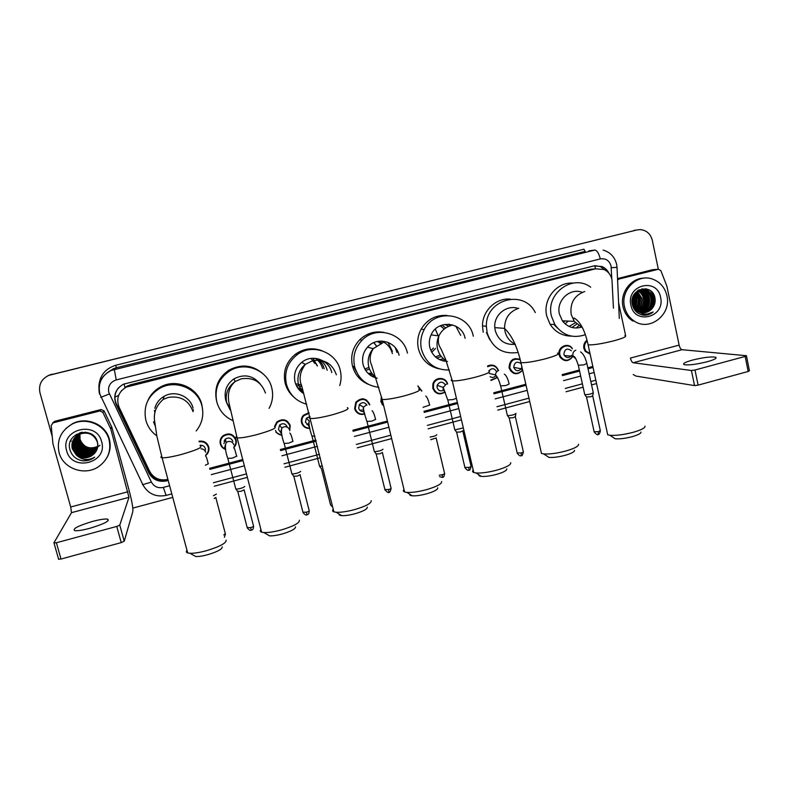 <?xml version="1.0" encoding="UTF-8"?>
<svg xmlns="http://www.w3.org/2000/svg" width="789" height="789" viewBox="0 0 789 789"><rect width="100%" height="100%" fill="white"/><g stroke="black" fill="none" stroke-linecap="round" stroke-linejoin="round"><path stroke-width="1.18" d="M561.028 357.378L560.486 357.821M572.676 356.658C568.415 361.845 564.155 361.934 559.904 356.924L559.145 354.902C557.034 347.101 568.218 341.696 572.321 348.511M522.348 370.682C516.795 375.475 512.396 374.597 509.161 368.039L509.083 367.605C509.546 360.149 513.235 357.407 520.148 359.36M496.725 377.892L490.945 380.495M435.193 391.334L434.512 391.462M444.838 392.251C439.305 395.289 435.281 393.908 432.767 388.109L432.895 383.977C434.739 376.629 446.051 376.688 447.57 384.036M383.129 404.816L382.369 404.787M383.789 406.148L380.87 401.749L381.412 396.472M356.677 411.483L355.878 411.345M364.784 414.038C359.804 415.251 356.411 413.446 354.626 408.643L355.8 402.232C361.579 397.074 366.244 397.883 369.804 404.649M302.868 424.452L302.029 424.028M309.89 428.457C305.649 428.545 302.858 426.593 301.516 422.598C300.915 419.876 301.536 417.44 303.361 415.29L308.933 412.647M265.449 393.05C261.346 381.768 253.259 377.034 241.207 378.848L235.221 381.472C227.252 388.405 228.12 397.084 228.849 402.311L237.114 437.915C240.842 438.132 247.47 437.027 257.007 434.601C271.623 430.439 277.452 427.776 274.493 426.583L276.791 422.026C282.689 418.121 287.157 419.304 290.204 425.567L289.741 430.774M282.048 435.558L275.982 432.411M235.142 437.579L235.132 438.428M220.486 442.225L220.072 441.465M225.605 449.474C222.892 448.517 221.127 446.673 220.318 443.941C219.618 440.745 220.496 438.033 222.942 435.794C228.859 432.421 233.248 433.743 236.098 439.789C236.759 442.816 235.98 445.44 233.761 447.659M199.045 441.219C203.858 440.617 207.093 442.53 208.73 446.978C209.42 450.134 208.562 452.827 206.166 455.075L206.116 454.582M590.142 354.153L585.221 351.371L583.86 348.403C583.298 345.04 584.343 342.308 586.977 340.227M289.711 424.196L289.681 424.916M224.717 439.789L225.644 440.282M613.457 308.174L611.958 279.513C610.844 274.838 608.191 271.505 604.029 269.522L595.626 268.812L126.427 387.034C118.419 391.847 115.973 398.573 119.1 407.213L149.644 471.339C153.638 478.292 159.664 481.004 167.741 479.456L167.909 479.416M557.547 328.194L553.957 324.496M489.772 339.714L486.448 332.603M353.59 366.274L356.49 371.935M121.614 390.594L121.102 391.186M594.472 268.911L590.399 269.276L130.323 384.815L125.165 387.152M209.618 468.321L242.726 459.523M280.351 449.523L315.876 440.075M352.87 430.242L387.409 421.06M423.999 411.335L457.373 402.459M493.776 392.784L525.829 384.263M562.232 374.588L579.363 370.031M587.825 367.782L592.825 366.451M487.533 366.057C492.622 363.926 496.261 365.425 498.441 370.544M417.914 385.91L421.878 390.969M515 358.571L515.375 359.094M513.156 359.251L513.58 359.764M490.511 365.051L490.886 365.573M488.509 365.563L488.943 366.066M441.179 378.404L441.544 378.976M438.822 378.503L439.286 379.016M366.323 399.885L366.629 400.654M363.443 398.839L363.936 399.49M287.157 421.119L287.482 422.056M608.99 273.3C607.412 270.104 605.035 267.826 601.859 266.485L593.89 265.923L123.449 384.194C115.421 388.928 112.965 395.614 116.072 404.244L148.766 472.838C152.721 479.722 158.688 482.404 166.686 480.876L168.195 480.471M595.113 265.676L600.459 266.613L605.567 270.331M52.202 436.356L39.963 392.774C38.414 384.618 41.501 378.759 49.234 375.169L636.901 229.954L640.49 229.609C646.655 230.358 650.59 233.909 652.286 240.25L658.332 269.256M596.553 383.562L591.563 384.904M583.12 387.172L566.038 391.758M529.725 401.512L497.751 410.102M461.447 419.847L428.151 428.792M391.66 438.595L357.21 447.846M320.314 457.748L284.878 467.266M247.361 477.345L214.342 486.211M172.742 497.386L132.808 508.106M48.504 375.446L636.901 229.954M49.234 375.169L47.981 375.702M652.128 292.216L653.834 296.989L652.128 292.216M209.904 469.376L243.002 460.569M280.618 450.568L316.142 441.12M353.127 431.277L387.655 422.095M424.245 412.361L457.61 403.485M494.003 393.81L526.056 385.279M562.458 375.594L579.58 371.047M588.042 368.788L593.042 367.457M168.037 479.89L166.785 480.225C158.816 481.754 152.869 479.081 148.924 472.226L116.358 403.869C113.912 398.09 114.642 392.735 118.557 387.784M592.924 366.915L587.923 368.246M579.461 370.495L562.33 375.051M525.928 384.726L493.875 393.247M457.482 402.932L424.107 411.799M387.517 421.533L352.979 430.715M315.994 440.548L280.47 449.996M242.854 459.997L209.746 468.804M633.971 230.437L635.618 230.151M707.23 361.747C714.637 359.626 717.388 358.117 715.475 357.19C710.771 356.51 703.098 357.476 692.476 360.09C685.039 362.2 682.278 363.719 684.181 364.666C688.807 365.356 696.49 364.38 707.23 361.747M617.56 279.395L658.371 269.256L653.302 269.631M617.531 278.586L652.611 269.69M633.202 374.528L636.052 376.097L694.547 385.594L691.42 370.495L633.202 362.743C632.028 362.329 631.101 360.77 630.421 358.068L679.132 345.109L666.883 286.18L660.837 270.588L658.371 269.256M746.463 355.928L749.432 370.722L748.179 371.471L745.161 356.431L746.424 355.711L682.071 349.705C680.779 349.32 679.802 347.791 679.132 345.109M691.42 370.495L694.991 370.002L698.117 385.131L748.179 371.471M698.117 385.131L694.547 385.594M694.991 370.002L745.161 356.431M618.675 279.326L617.59 279.987M625.677 335.858L618.596 302.71M624.494 306.714C620.262 290.017 637.482 273.231 652.671 279.138C660.196 281.998 664.94 287.541 666.922 295.767C671.705 314.633 649.495 331.893 634.198 321.044C629.158 317.681 625.924 312.908 624.494 306.714M634.198 321.044L632.719 320.985C627.689 317.642 624.464 312.878 623.044 306.704C619.72 292.966 630.815 278.004 644.189 278.142M643.686 315.215C647.227 315.422 650.383 314.338 653.164 311.961C646.97 315.422 641.398 314.693 636.447 309.761L638.676 311.438C643.548 313.736 647.917 312.888 651.803 308.884C654.485 305.885 655.56 302.384 655.038 298.4C652.75 282.176 628.438 288.725 632.305 304.416C633.863 310.619 637.66 314.219 643.686 315.215M660.59 297.394C665.531 317.326 634.514 325.462 630.894 305.057C625.894 284.957 657.138 277.018 660.59 297.394M642.414 312.661C649.88 311.044 653.341 306.329 652.809 298.528C652.01 294.741 649.949 292.068 646.615 290.5C639.297 286.979 630.263 295.372 632.67 303.962C633.409 306.98 635.096 309.367 637.739 311.113M634.435 309.574L639.534 312.414M642.64 312.691C650.254 311.172 653.805 306.457 653.292 298.528C652.493 294.731 650.422 292.048 647.088 290.49C639.761 286.959 630.717 295.362 633.123 303.962L636.447 309.761M641.496 312.503C648.361 310.491 651.497 305.836 650.905 298.558C650.116 294.78 648.055 292.117 644.731 290.559L641.871 289.849M641.723 312.552C648.745 310.629 651.961 305.964 651.389 298.548C650.59 294.77 648.528 292.098 645.205 290.549L642.098 289.81M640.599 312.266C646.842 309.929 649.643 305.363 649.022 298.577C648.233 294.82 646.181 292.167 642.867 290.618L640.944 290.036M640.826 312.336C647.217 310.067 650.106 305.481 649.495 298.567C648.696 294.81 646.645 292.147 643.331 290.608L641.171 289.977M639.701 311.941C645.313 309.337 647.799 304.889 647.148 298.597C646.359 294.859 644.317 292.216 641.023 290.677L640.027 290.313M639.928 312.03C645.698 309.485 648.262 305.008 647.621 298.597C646.822 294.849 644.781 292.196 641.477 290.658L640.254 290.234M638.824 311.517C643.785 308.716 645.944 304.426 645.294 298.627C644.505 294.889 642.473 292.265 639.189 290.727L639.11 290.697M639.041 311.625C644.169 308.874 646.408 304.544 645.757 298.617C644.968 294.889 642.927 292.246 639.642 290.717L639.337 290.589M637.946 310.984C642.266 308.055 644.1 303.943 643.459 298.646C642.788 295.333 641.033 292.847 638.202 291.19M638.163 311.122C642.64 308.233 644.564 304.071 643.913 298.637C643.213 295.214 641.388 292.689 638.429 291.052M637.078 310.333C640.747 307.335 642.266 303.449 641.625 298.666L637.305 291.802M637.295 310.511C641.122 307.523 642.719 303.578 642.088 298.666L637.532 291.634M636.21 309.535C639.238 306.526 640.431 302.907 639.82 298.686L636.407 292.561M636.427 309.752C639.613 306.734 640.895 303.045 640.274 298.686L636.634 292.354M635.352 308.568C637.719 305.619 638.617 302.335 638.025 298.715L635.52 293.498M635.559 308.824C638.104 305.856 639.07 302.483 638.469 298.706L635.747 293.242M634.494 307.325L636.24 298.735L634.632 294.711M634.711 307.671C636.575 304.87 637.236 301.881 636.684 298.725L634.859 294.376M633.656 305.629L634.474 298.755L633.754 296.398M633.863 306.122L634.908 298.755L633.971 295.905M632.837 302.157L632.867 299.85M633.034 303.548L633.094 298.469M641.635 289.829L638.459 290.145M641.861 289.8L637.976 290.441M640.707 289.997L640.007 289.898M639.771 289.888L638.972 289.869M640.934 289.938L640.234 289.869M640.007 289.859L638.962 289.869M640.017 290.174L639.317 290.036M637.976 291.062L637.433 290.816M638.202 290.944L637.482 290.776M643.331 312.73C646.753 312.641 649.574 311.359 651.803 308.884M632.817 301.822L632.837 300.175M634.238 304.002L634.307 298.025M635.944 304.199L636.023 297.798M639.406 304.554L639.494 297.394M644.702 305.047L644.81 296.832M646.497 305.195L646.615 296.654M648.302 305.343L648.43 296.477M646.921 293.202L642.138 288.784M641.704 314.841L644.278 314.022M647.759 311.823L650.294 308.963M651.97 305.629L652.109 296.141M650.6 292.995L646.142 288.813M653.45 306.684C655.659 300.994 654.969 295.914 651.359 291.447M632.245 304.12L632.472 302.956M632.522 299.051L632.433 298.479M633.094 306.743L633.38 306.063M633.597 305.481L633.695 296.546M634.8 306.842C636.516 302.808 636.565 298.942 634.967 295.244M638.262 307.039C640.096 302.858 640.155 298.844 638.439 295.007M643.548 307.325C645.58 302.927 645.639 298.696 643.755 294.652M645.343 307.414C647.434 302.946 647.503 298.656 645.55 294.534M647.158 307.513C649.308 302.966 649.377 298.607 647.365 294.415M646.132 292.394L641.96 288.823M641.595 314.811L644.09 313.992M647.296 312.01L649.436 309.821M650.817 307.7C653.095 303.015 653.174 298.508 651.043 294.179M649.82 292.216L645.777 288.744M652.533 308.035C655.718 301.437 654.959 295.609 650.264 290.559M644.199 315.245L653.164 311.961M640.934 432.086C641.062 433.408 638.232 434.907 632.453 436.603C625.46 438.418 619.71 439.148 615.203 438.773L612.895 437.264M607.254 432.628L607.717 434.778L609.867 435.262C615.992 435.735 623.862 434.729 633.459 432.234C641.378 429.926 645.234 427.894 645.027 426.139M582.243 292.344C569.993 287.364 555.929 300.737 559.421 314.101L562.379 320.817C567.607 327.336 574.145 329.388 581.996 326.971M585.26 334.723C572.784 338.816 562.646 335.433 554.835 324.545L551.442 316.152C545.377 293.577 572.913 273.418 590.714 287.216M571.414 336.124C562.35 336.015 555.239 332.07 550.081 324.279L546.728 315.994C542.536 299.534 556.699 281.772 572.873 283.113M555.594 325.709L554.588 324.535M578.741 325.798L576.098 328.027M575.329 322.75L569.086 326.449M568.248 321.084L565.131 323.855M564.885 320.926L563.504 322.237M555.643 325.778L555.081 325.847M576.68 324.151L571.907 327.484M574.51 450.312C574.678 451.762 571.611 453.409 565.299 455.273C558.671 457.009 553.237 457.719 548.996 457.393L546.59 455.825M540.938 451.14L541.461 453.438L543.66 453.912C549.43 454.326 556.856 453.35 565.95 450.963C574.599 448.428 578.791 446.189 578.524 444.256M518.087 308.469C506.706 304.278 493.539 315.077 494.802 327.622L495.236 330.581C498.461 340.621 505.167 345.197 515.345 344.31M486.034 326.676L486.034 326.182M518.136 352.446C502.573 354.656 492.228 348.067 487.099 332.672L486.399 326.202C485.383 299.337 523.985 288.804 535.277 312.582M483.184 332.287L482.493 325.916C482.266 310.905 495.946 297.739 510.286 299.1M506.794 468.873C506.992 470.461 503.648 472.286 496.764 474.327C490.482 475.984 485.353 476.674 481.389 476.398C479.396 476.171 478.558 475.639 478.884 474.791M473.203 470.076C472.197 471.141 472.384 471.95 473.765 472.493L476.023 472.956C481.428 473.311 488.44 472.355 497.05 470.076C506.499 467.285 511.055 464.829 510.739 462.719M465.106 338.313C462.127 321.843 437.589 319.249 431.1 334.881C429.265 338.905 428.831 343.077 429.798 347.377C432.52 356.283 438.428 360.967 447.501 361.441M440.223 325.788L444.237 329.043M448.537 324.2L450.075 325.808M444.799 324.407L448.754 326.311M441.899 325.127L445.716 327.948M455.825 326.182L460.687 335.345M449.365 370.011C435.193 370.179 425.902 363.344 421.504 349.507C419.955 342.525 420.862 335.867 424.235 329.526C434.877 308.045 469.09 312.927 473.292 336.213M438.862 368.769C428.289 366.254 421.474 359.626 418.436 348.896C416.898 342.012 417.795 335.433 421.129 329.191C427.184 319.318 435.834 314.742 447.087 315.452M443.714 358.946L439.374 359.587M441.307 356.49L436.83 358.048M444.828 359.823L442.876 360.889M440.232 355.011L435.429 356.914M445.765 360.465L443.773 361.096M449.464 324.269L450.864 325.236L452.422 324.831M437.737 487.799C437.964 489.535 434.315 491.527 426.8 493.776C420.853 495.364 416.02 496.034 412.302 495.808C410.28 495.6 409.422 495.058 409.728 494.19M403.988 489.446C402.952 490.58 403.159 491.419 404.599 491.961L406.877 492.395C411.937 492.701 418.555 491.764 426.721 489.594C437.017 486.517 441.988 483.825 441.633 481.517M399.076 355.257C396.334 341.213 376.748 336.124 367.477 347.19C363.167 352.239 361.697 358.009 363.078 364.508C365.189 371.816 369.883 376.402 377.152 378.247M377.487 341.44L380.584 343.56M387.961 342.337L392.419 351.332M381.491 341.055C387.133 343.442 390.762 347.624 392.37 353.6M379.262 341.154L382.054 343.057M395.279 347.653L396.985 352.417M378.898 387.31C366.431 385.752 358.344 378.868 354.616 366.678C352.515 356.598 354.971 347.791 362.003 340.266C376.037 325.157 403.514 333.106 407.43 353.117M368.473 384.381C360.188 380.831 354.843 374.647 352.427 365.83C350.346 355.888 352.772 347.199 359.715 339.783C366.599 333.293 374.647 330.828 383.839 332.376M374.45 376.205L371.215 375.85M372.773 374.469L369.4 374.548M371.806 373.246L368.059 373.345M372.714 376.698L374.676 376.402M367.319 507.1C367.536 508.994 363.561 511.173 355.385 513.639C349.734 515.148 345.178 515.809 341.706 515.621C339.674 515.434 338.806 514.901 339.083 514.024M333.254 509.27C332.199 510.453 332.416 511.311 333.905 511.854L336.183 512.258C340.917 512.505 347.15 511.588 354.902 509.516C366.116 506.144 371.54 503.195 371.195 500.69M331.755 372.546C329.062 359.656 311.823 353.758 301.694 362.388C295.658 367.635 293.439 374.164 295.037 381.965C296.398 387.004 299.297 390.88 303.735 393.583M315.275 358.344C318.993 360.82 321.429 364.212 322.563 368.532M318.825 359.025C323.115 361.668 325.896 365.425 327.188 370.297M317.286 358.64C320.778 361.214 323.066 364.607 324.161 368.798M306.674 404.224C296.24 401.305 289.494 394.618 286.417 384.184C284.01 372.28 287.541 362.486 297.009 354.803C312.04 342.978 336.41 351.884 340.266 370.357C341.489 375.456 341.312 380.515 339.743 385.535M293.774 397.064C289.474 393.297 286.585 388.642 285.135 383.089C282.768 371.343 286.249 361.687 295.579 354.113C303.844 348.452 312.641 347.318 321.971 350.72M303.331 392.143L299.721 390.427M302.956 390.742L298.676 389.233M302.621 389.5L297.483 387.586M302.72 392.942L303.597 393.1M295.5 526.786C295.688 528.837 291.338 531.214 282.442 533.916C277.087 535.366 272.787 536.007 269.532 535.859L266.899 534.311M260.942 529.567C259.887 530.78 260.114 531.648 261.613 532.171L263.881 532.545C268.309 532.743 274.197 531.845 281.555 529.863C293.745 526.164 299.682 522.959 299.366 520.237M260.252 383.987C252.865 375.317 244.057 373.641 233.83 378.947C226.63 384.184 223.898 391.127 225.634 399.776L226.561 402.479M232.637 420.527C224.559 416.74 219.293 410.576 216.837 402.035C214.243 388.967 218.494 378.621 229.579 370.998C245.063 360.977 267.895 370.288 271.771 387.941C273.477 395.072 272.59 401.887 269.088 408.367M216.511 400.684C213.947 387.803 218.139 377.596 229.066 370.08C241.809 363.532 253.417 365.031 263.891 374.568M226.68 402.735L229.707 407.469M228.041 405.26L229.51 406.414M222.232 546.876C222.36 549.085 217.596 551.669 207.951 554.628C202.852 556.008 198.789 556.649 195.751 556.531L193.118 555.061M186.993 550.337C185.948 551.56 186.184 552.428 187.693 552.931L189.932 553.276C194.064 553.424 199.627 552.547 206.629 550.653C219.855 546.599 226.354 543.108 226.127 540.179M193.058 408.14C190.307 396.236 174.882 389.845 164.142 396.285C159.378 399.066 156.261 403.08 154.802 408.308M156.804 435.883C151.33 431.908 147.681 426.701 145.866 420.261C143.105 406.374 147.859 395.654 160.128 388.109C175.917 379.184 197.96 388.681 201.915 405.871C204.075 415.122 202.162 423.486 196.175 430.962M147.849 400.615C150.521 394.658 154.772 390.091 160.591 386.935C176.154 378.138 197.891 387.507 201.787 404.461L202.625 409.619M193.404 409.747L193.058 411.385M154.378 410.467L154.969 412.943M588.91 348.462L588.604 347.061M590.034 353.65L585.931 351.125L584.649 348.324C584.136 345.385 584.984 342.929 587.174 340.956M571.522 355.326C569.155 358.196 566.768 358.265 564.372 355.514L563.898 354.291C564.658 348.925 567.163 347.742 571.394 350.76M593.328 392.547C592.144 393.78 589.334 394.51 584.905 394.737L584.688 394.313M572.518 356.638C568.504 361.342 564.539 361.382 560.634 356.736L559.914 354.823C557.931 347.495 568.445 342.436 572.291 348.846M593.249 392.952L592.746 395.713L590.793 396.749L586.483 397.015M521.509 368.483C518.422 371.727 515.838 371.392 513.757 367.477L513.728 367.329C514.458 362.19 516.943 360.958 521.164 363.64M522.229 370.505C517.012 374.953 512.909 374.104 509.901 367.97L509.822 367.595C510.276 360.534 513.757 357.959 520.276 359.873M512.732 359.488L513.175 359.991M511.085 370.613L510.493 370.919M512.732 372.221L512.179 372.102M488.855 370.938C491.892 367.733 494.476 368.039 496.626 371.836M515.927 413.367C514.822 414.629 512.041 415.399 507.554 415.675L507.327 415.221M487.71 366.727C492.523 364.459 496.025 365.761 498.224 370.633M515.848 413.801L515.385 416.572L513.225 417.716L509.142 417.943M488.056 365.771L488.509 366.264M495.67 375.939C493.953 377.625 492.089 377.872 490.068 376.669M496.567 377.724L490.847 380.061M443.359 390.358C440.38 391.531 438.289 390.624 437.106 387.626L437.155 385.377C439.611 381.373 442.304 381.136 445.252 384.677M463.33 427.904L454.967 429.906L454.72 429.433M444.611 392.074C439.453 394.756 435.735 393.425 433.447 388.06L433.565 384.204C435.252 377.389 445.686 377.29 447.284 384.046M462.818 430.745L460.5 431.968L456.565 432.175M438.28 378.631L438.763 379.134M418.071 386.511L421.582 391.048M436.238 437.925L430.755 439.71M436.751 434.68C436.633 435.498 434.423 436.297 430.123 437.057M383.582 405.28L381.511 401.709L381.334 399.254M381.521 398.179L381.698 397.567M382.744 404.333L381.984 404.264M363.887 411.454C361.283 411.789 359.557 410.714 358.699 408.238L359.32 404.668C362.092 401.897 364.646 402.045 366.974 405.132M382.981 449.178C381.659 450.529 378.838 451.357 374.499 451.683L374.242 451.2M364.676 413.712C360.04 414.777 356.894 413.071 355.247 408.613L356.342 402.607C361.757 397.764 366.145 398.514 369.489 404.865M382.468 452.452L379.854 453.764L376.126 453.941M362.733 398.77L363.265 399.382M361.382 409.925L360.139 410.556M356.273 410.941L355.484 410.753M366.54 400.013L366.826 400.792M309.061 425.537L305.412 422.243L306.408 418.16L309.969 416.622M322.454 466.26L319.506 466.003M309.781 428.092C305.885 428.102 303.321 426.257 302.098 422.579C301.536 420.024 302.108 417.746 303.824 415.734L309.091 413.239M319.762 466.486L321.419 468.755M307.513 424.452L306.872 424.561M302.503 423.732L301.714 423.229M280.164 431.83L278.458 429.334L279.622 425.054C282.955 422.805 285.49 423.466 287.235 427.027M300.698 471.378C299.11 472.789 296.23 473.656 292.058 473.982L291.802 473.489M275.075 426.701L277.215 422.49C282.748 418.821 286.949 419.926 289.8 425.813L289.612 430.084C288.587 427.382 286.624 426.316 283.715 426.938L281.821 428.121L280.618 432.5L281.781 434.552M300.205 474.682L297.266 476.092L293.735 476.25M286.368 420.626L286.792 421.523M281.939 435.173C278.852 434.847 276.692 433.269 275.469 430.439M223.918 443.665L225.368 439.098C228.711 437.145 231.197 437.895 232.834 441.327M244.748 486.468C242.963 487.927 240.043 488.815 235.98 489.15L235.714 488.667M225.516 449.04C223.109 448.093 221.551 446.387 220.831 443.931C220.18 440.952 221.009 438.408 223.287 436.307C228.84 433.122 232.962 434.374 235.645 440.045C236.236 442.639 235.645 444.947 233.879 446.988M244.255 489.801L241.089 491.271L237.686 491.429M224.106 440.844L225.97 441.613M200.081 445.262C202.704 445.045 204.44 446.14 205.308 448.556L205.446 450.065M216.423 494.072L213.415 495.719M199.203 441.83C203.71 441.278 206.718 443.083 208.247 447.245C208.898 450.203 208.089 452.738 205.83 454.839M215.939 497.455L214.154 498.49M89.561 528.374C104.03 523.995 110.056 520.918 107.649 519.132C104.907 518.738 99.956 519.478 92.796 521.351C78.417 525.661 72.361 528.748 74.639 530.622C77.361 531.007 82.342 530.267 89.561 528.374M53.287 422.677L55.003 421.218L53.119 422.825L99.858 410.961L101.1 409.53L104.049 410.872L111.841 427.234L128.824 489.269C131.842 500.69 133.183 508.096 132.848 511.479L124.228 541.224L121.24 542.605L116.772 526.431L119.78 525.099L128.972 497.326L110.746 428.9L102.846 412.322L99.858 410.961M55.003 421.218L101.1 409.53M53.119 422.825L51.196 425.449L52.922 443.734L70.704 506.992L71.483 512.672L53.879 542.921L56.384 542.763L61.009 559.046L121.24 542.605M61.009 559.046L58.485 559.164M56.384 542.763L116.772 526.431M71.158 441.229L70.941 440.38M59.086 452.63C56.542 440.301 60.842 430.814 71.977 424.186C86.001 416.543 105.44 424.798 109.04 439.739C111.427 450.785 107.965 459.74 98.635 466.605C84.887 476.329 63.041 468.725 59.086 452.63M65.852 428.516L72.41 423.742C86.386 416.138 105.756 424.364 109.346 439.256C110.993 445.657 110.204 451.762 106.959 457.581M94.404 453.527C97.363 450.253 98.398 446.495 97.501 442.254C93.743 424.985 64.856 432.727 69.886 449.543C71.907 456.19 76.474 459.977 83.565 460.914L92.905 458.478L94.69 457.166C87.944 460.934 81.78 460.165 76.188 454.868C81.08 458.468 86.208 458.813 91.573 455.904L94.404 453.527L91.593 455.874C82.648 459.622 76.247 457.166 72.381 448.507C71.217 442.451 73.278 437.767 78.575 434.433C85.676 431.346 91.504 432.776 96.051 438.723M101.594 441.662C108.389 462.916 71.878 472.483 66.631 450.687C59.757 429.236 96.564 419.886 101.594 441.662M85.409 432.194L79.087 433.851C73.821 437.165 71.76 441.83 72.923 447.856C76.77 456.476 83.151 458.922 92.047 455.184L95.864 451.545M87.046 432.441L78.959 433.989C73.683 437.313 71.621 441.988 72.795 448.024C76.641 456.653 83.023 459.099 91.938 455.361C96.722 452.058 98.507 447.59 97.313 441.948C93.635 433.694 87.352 431.238 78.446 434.581C73.14 437.915 71.079 442.609 72.243 448.675L76.188 454.868M81.79 432.313L79.6 433.269C74.353 436.564 72.302 441.209 73.466 447.215C77.292 455.795 83.644 458.231 92.5 454.513L96.071 451.209M82.411 432.224L79.472 433.408C74.215 436.712 72.174 441.367 73.328 447.373C77.164 455.963 83.516 458.399 92.392 454.681L96.021 451.288M75.872 436.435C73.722 439.631 73.091 443.014 73.998 446.574C77.805 455.115 84.127 457.541 92.954 453.843L96.268 450.864M80.478 432.579L79.985 432.836C74.748 436.12 72.706 440.755 73.87 446.732C77.677 455.283 84.009 457.709 92.836 454.01L96.219 450.953M76.168 436.169C74.205 439.295 73.653 442.55 74.531 445.943C78.318 454.444 84.61 456.861 93.398 453.182L96.633 450.322M76.099 436.228C74.087 439.374 73.515 442.668 74.393 446.101C78.19 454.612 84.492 457.028 93.28 453.34L96.406 450.608M76.474 435.913C74.689 438.95 74.215 442.087 75.054 445.312C78.831 453.783 85.094 456.18 93.832 452.521L96.623 450.174M76.395 435.972C74.57 439.039 74.077 442.205 74.925 445.469C78.703 453.951 84.965 456.358 93.723 452.679L96.583 450.263M76.789 435.666C75.172 438.615 74.768 441.623 75.566 444.69C79.334 453.123 85.567 455.519 94.266 451.87L96.889 449.75M76.711 435.725C75.054 438.704 74.63 441.741 75.438 444.848C79.206 453.29 85.449 455.677 94.157 452.028L96.751 449.908M77.105 435.429L76.089 444.079C79.827 452.472 86.031 454.849 94.7 451.219L97.027 449.424M77.026 435.489L75.961 444.227C79.709 452.63 85.912 455.016 94.591 451.377L96.899 449.552M77.43 435.203L76.592 443.467C80.32 451.821 86.504 454.198 95.134 450.578L97.067 449.099M77.352 435.252L76.474 443.615C80.202 451.989 86.386 454.356 95.025 450.736L97.037 449.188M77.766 434.986L77.105 442.856C80.813 451.18 86.958 453.547 95.558 449.947L97.195 448.734M77.677 435.035L76.977 443.004C80.685 451.338 86.849 453.705 95.449 450.105L97.165 448.823M78.111 434.778L77.608 442.254C81.297 450.549 87.421 452.896 95.972 449.316L97.303 448.369M78.022 434.828L77.48 442.402C81.178 450.706 87.303 453.054 95.873 449.474L97.284 448.458M78.575 434.433L78.101 441.662C81.78 449.917 87.875 452.255 96.396 448.685L97.412 447.994M78.367 434.621L77.973 441.81C81.661 450.065 87.757 452.413 96.288 448.842L97.382 448.083M78.811 434.384L78.594 441.071C82.253 449.286 88.329 451.624 96.81 448.063L97.501 447.61M78.722 434.433L78.476 441.219C82.135 449.444 88.21 451.781 96.702 448.221L97.471 447.708M79.186 434.206L79.087 440.489C82.727 448.665 88.772 450.992 97.215 447.452L97.57 447.225M79.087 434.246L78.959 440.627C82.608 448.823 88.664 451.15 97.116 447.61L97.56 447.324M79.561 434.039L79.571 439.907C83.2 448.053 89.216 450.361 97.619 446.84L97.619 446.929M79.462 434.078L79.442 440.045C83.082 448.201 89.108 450.519 97.52 446.998M79.945 433.881L80.044 439.325C83.526 447.284 89.404 449.651 97.688 446.436M79.847 433.911L79.926 439.473C83.447 447.481 89.364 449.838 97.678 446.544M99.947 445.302L97.54 446.968M96.238 447.57C91.465 449.247 87.066 448.566 83.052 445.538M87.717 449.779L91.978 450.332M92.796 450.302L94.493 450.085M94.897 450.006L96.692 449.503M82.312 447.935L83.17 448.537M87.411 450.43L91.613 450.953M92.421 450.913L94.118 450.697M94.512 450.618L95.647 450.332M81.188 448.014L83.427 449.592M87.106 451.091L91.248 451.574M92.057 451.535L93.733 451.318M76.158 434.414L75.793 436.435M75.724 437.303L75.714 437.856M75.714 438.092L75.754 439.019M75.793 439.424L76.079 441.081M76.277 441.85L77.993 445.548M80.33 448.31L83.397 450.46M86.79 451.762L90.883 452.205M91.682 452.166L93.349 451.939M93.743 451.86L94.858 451.564M79.561 448.655L83.269 451.269M86.465 452.422L90.508 452.837M91.297 452.797L92.954 452.57M93.349 452.482L95.104 451.979M78.831 449.049L83.101 452.048M86.139 453.093L90.133 453.478M90.913 453.428L92.569 453.202M78.131 449.464L82.904 452.817M85.804 453.774L89.749 454.129M90.528 454.079L92.175 453.843M92.56 453.754L94.838 453.044M77.638 447.511L84.956 452.679M77.036 448.004L84.65 453.369M86.79 453.872L90.202 454.02M90.913 453.961L92.421 453.714M92.786 453.636L94.917 452.955M79.936 460.194C84.423 461.447 88.753 460.875 92.915 458.458L94.69 457.166M114.918 397.045L118.606 395.486M595.547 268.822L594.748 265.735M166.38 480.333L166.223 479.781M152.514 476.96L153.717 476.507M124.899 387.221L124.041 383.927M590.399 269.276L595.626 268.812M130.323 384.815L129.445 385.949M611.781 278.764L611.071 266.021C609.345 260.518 605.745 258.151 600.291 258.92L116.239 379.913C110.253 382.044 107.768 386.176 108.774 392.311L151.399 482.089C154.033 486.665 158.017 488.44 163.343 487.424L169.615 485.748M99.473 394.027C97.432 383.336 101.367 375.465 111.269 370.426L594.807 250.064C597.026 250.34 598.851 253.299 600.291 258.92M100.716 397.35L109.395 393.977M98.862 387.064C99.325 375.968 104.976 368.69 115.825 365.248L583.899 249.216L585.211 251.356L116.299 367.763L113.36 368.739L107.215 372.733M588.831 250.872L594.807 250.064M50.9 374.667L51.926 374.154M116.239 379.913L114.287 369.439L116.299 367.763L115.825 365.248M211.284 474.633L244.363 465.806M281.949 455.776L317.444 446.308M354.399 436.445L388.908 427.243M425.458 417.489L458.803 408.594M495.176 398.889L527.2 390.348M563.573 380.643L580.684 376.077M589.136 373.818L594.137 372.487M142.493 484.712L151.399 482.089M163.343 487.424L166.114 495.403M611.278 267.668L617.028 267.382L619.296 318.431M166.785 480.225L166.686 480.876M148.924 472.226L148.766 472.838M633.202 362.743L682.071 349.705M652.602 292.778L654.022 296.989M624.878 335.572C627.354 336.351 623.665 338.106 613.803 340.828C601.751 343.807 593.18 345.148 588.121 344.842L587.835 343.57M584.748 291.506C574.333 295.333 569.816 302.976 571.187 314.426L574.234 321.35L582.341 327.682M557.468 353.077C560.101 353.926 556.077 355.839 545.386 358.808C533.887 361.668 525.74 362.96 520.947 362.664L520.632 361.303M518.758 308.282C509.388 311.458 504.664 318.164 504.585 328.382L505.029 331.439C506.499 337.278 509.822 341.509 515.01 344.152M488.746 370.919C491.527 371.846 487.129 373.927 475.55 377.162C464.573 379.913 456.831 381.146 452.314 380.87C451.002 380.663 450.884 380.18 451.969 379.43M451.456 325.393C445.775 326.981 441.584 330.473 438.901 335.887C437.007 340.049 436.554 344.349 437.55 348.797C438.862 353.975 441.732 357.95 446.17 360.711M435.281 329.112L438.26 335.798M435.558 348.432L431.711 352.298M433.457 348.048L430.893 350.651M418.703 389.115C421.592 390.121 416.77 392.38 404.234 395.91C393.77 398.544 386.413 399.727 382.172 399.471C380.801 399.264 380.673 398.77 381.797 397.972M382.793 342.85L373.256 348.61C368.798 353.837 367.279 359.794 368.7 366.5C369.834 370.938 372.191 374.538 375.771 377.3M373.838 342.604L376.392 345.819M369.528 369.084L365.632 370.386M368.966 367.457L364.765 368.927M336.37 374.814C332.406 363.621 324.526 358.906 312.72 360.672L305.333 364.34C299.09 369.765 296.802 376.501 298.449 384.568L303.795 393.8M347.298 407.666C350.247 408.751 344.951 411.217 331.41 415.044C321.419 417.578 314.436 418.722 310.452 418.476C309.041 418.288 308.913 417.776 310.057 416.947M311.034 358.423L314.85 363.512M313.006 358.265L317.415 365.978M301.822 386.413L296.368 385.614M301.447 384.845L295.599 383.799M261.613 532.171L237.114 437.915C235.684 437.727 235.546 437.214 236.7 436.366M233.83 378.947L235.221 381.472C227.765 386.886 224.944 394.066 226.749 403.011L230.23 410.083M193.058 411.671C188.798 400.299 180.513 395.545 168.205 397.419L163.165 399.431C156.015 405.852 153.214 413.337 154.752 421.878L156.833 436.031L162.09 457.778C160.65 457.61 160.512 457.097 161.666 456.239M200.248 445.893C203.167 447.185 196.747 450.075 180.987 454.582C171.874 456.91 165.572 457.975 162.09 457.778L187.693 552.931M153.539 421.829L155.147 425.912M592.736 395.97L600.291 430.488L598.437 431.662L594.147 431.741M598.131 434.384L598.437 431.662M580.566 351.884C583.239 353.65 585.339 357.496 586.868 363.433L583.949 364.834L578.317 365.277M575.862 358.719L573.376 356.756L572.903 355.514C572.567 352.969 573.544 351.194 575.832 350.188M513.728 367.329L521.568 368.877L521.785 366.372M522.89 371.284L521.598 369.025M515.385 416.848L523.314 451.663C523.778 451.969 523.097 452.403 521.273 452.945L517.199 452.994M521.174 455.647L521.273 452.945M504.358 374.164C506.213 375.219 507.81 378.493 509.132 383.987L505.936 385.525L500.611 385.91M498.204 378.917L495.531 374.943C495.61 372.763 496.646 371.274 498.618 370.475M462.808 431.031L471.013 466.043C471.487 466.368 470.757 466.832 468.824 467.413L464.899 467.443M468.873 470.096L468.824 467.413M456.397 398.317L452.896 399.599L447.787 399.944M445.391 392.597L443.142 389.687L443.201 387.389L446.15 384.263M436.218 438.211L444.552 473.321C445.045 473.656 444.286 474.13 442.284 474.741L439.207 475.225M444.651 473.696C443.546 479.051 442.718 476.517 442.442 477.394L442.284 474.741M429.719 405.063L423.042 407.321M382.418 452.728L391.028 488.036C391.522 488.401 390.713 488.904 388.592 489.545L384.884 489.555M391.127 488.43C390.328 491.665 389.588 492.918 388.898 492.198L388.592 489.545M375.712 419.383L371.757 421.119L366.954 421.415M364.577 413.406L362.841 410.842L363.492 407.183L365.889 405.349M309.604 427.47L308.243 425.222L309.268 421.04L306.408 418.16M314.89 436.139L311.971 436.021M321.547 469.051L330.483 504.585M300.106 474.919L309.16 510.562C309.663 510.947 308.755 511.499 306.448 512.209L302.946 512.199M309.268 510.956C308.657 515.838 307.532 513.984 306.97 514.822L306.448 512.209M293.064 441.288L288.656 443.162L284.139 443.418M244.146 490.018L253.496 525.869C253.999 526.283 253.032 526.865 250.577 527.624L247.204 527.604M251.237 530.149L250.577 527.624M236.858 456.2L232.134 458.153L227.794 458.389M225.476 448.813L224.707 447.225L226.196 442.54L227.824 441.623C230.782 440.992 232.794 442.057 233.85 444.818M215.831 497.652L225.329 533.62L223.79 534.942M208.414 463.735L205.357 465.214M201.017 448.803C203.365 448.921 204.903 450.075 205.633 452.255M71.483 512.672L128.972 497.326M70.704 506.992L127.966 491.754M111.841 427.234L110.746 428.9M119.78 525.099L124.228 541.224M110.588 428.496L111.693 426.829M104.049 410.872L102.846 412.322M127.345 385.89L126.427 387.034M600.459 266.613L601.859 266.485M616.584 264.137C614.661 256.839 610.173 252.164 603.131 250.093M107.314 372.605L111.269 370.426C101.485 375.534 97.688 383.444 99.878 394.155L143.006 485.018C148.184 493.875 155.877 497.336 166.084 495.413L171.805 493.884M213.424 482.73L246.464 473.873M284.001 463.814L319.456 454.306M356.362 444.414L390.831 435.173M427.342 425.389L460.648 416.464M496.971 406.729L528.965 398.149M565.299 388.415L582.39 383.839M590.833 381.57L595.833 380.229M616.643 264.384L617.028 267.343M50.269 374.667L49.756 374.923M715.731 358.453L715.475 357.19M652.552 292.709L654.002 296.989M615.203 438.773L609.867 435.262M562.379 320.817L574.234 321.35C573.347 319.417 573.297 318.302 574.086 317.987C580.359 321.675 585.034 330.63 588.121 344.842L607.717 434.778M554.835 324.545L550.081 324.279M548.996 457.393L543.66 453.912M494.802 327.622L504.585 328.382C507.988 331.794 511.006 336.065 513.639 341.173C516.627 347.387 519.063 354.547 520.947 362.664L541.461 453.438M486.399 326.202L482.493 325.916M481.389 476.398L476.023 472.956M431.1 334.881L438.901 335.887C436.978 345.257 440.489 346.864 441.988 351.115L445.588 359.222L452.314 380.87L473.765 472.493M435.232 329.161L438.211 335.798M424.235 329.526L421.129 329.191M412.302 495.808L406.877 492.395M367.477 347.19L373.256 348.61C369.834 354.508 369.232 359.833 371.441 364.617L382.172 399.471L404.599 491.961M373.73 342.653L376.304 345.888M362.003 340.266L359.715 339.783M341.706 515.621L336.183 512.258M301.694 362.388L305.333 364.34C299.919 371.925 298.725 379.164 301.743 386.058L333.905 511.854M312.848 358.275L317.267 365.948M297.009 354.803L295.579 354.113M269.532 535.859L263.881 532.545M229.579 370.998L229.066 370.08M195.751 556.531L189.932 553.276M164.142 396.285L163.165 399.431M160.128 388.109L160.591 386.935M585.931 351.125L584.965 351.006M600.37 430.824C599.186 436.011 598.358 433.546 598.19 434.374C597.983 435.41 596.662 434.65 594.216 432.086L586.572 397.271M564.372 355.514L573.534 356.372C574.727 356.105 576.345 359.182 578.386 365.613L584.777 394.707M586.937 363.759L593.229 392.508M586.671 397.291L584.905 394.737M560.634 356.736L559.746 356.618M509.822 367.595L509.053 367.437M522.496 369.508L521.568 368.877M523.403 452.018C522.565 455.154 521.845 456.358 521.223 455.638C520.76 454.987 520.967 457.719 517.288 453.359L509.25 418.209M489.338 373.493L495.531 374.943C497.435 376.688 499.151 380.466 500.699 386.265L507.416 415.635M509.349 418.239L507.554 415.675M471.102 466.417C470.283 469.583 469.554 470.806 468.913 470.086C468.459 469.425 468.725 472.177 464.987 467.828L456.673 432.451M437.155 385.377L443.201 387.389L447.876 400.309L454.829 429.877M433.565 384.204L432.895 383.987M456.782 432.48L454.967 429.906M425.754 396.048C427.115 397.005 428.388 399.993 429.591 405.023M439.562 476.714L442.442 477.394M372.092 410.744C373.236 411.602 374.38 414.462 375.525 419.314M359.32 404.668L363.492 407.183C363.226 409.235 364.419 414.107 367.043 421.799L374.361 451.653M356.342 402.607L355.78 402.272M388.898 492.198C388.819 493.224 387.517 492.474 384.983 489.949L376.245 454.237M376.353 454.257L374.499 451.683M319.624 466.457L312.069 436.416C309.505 429.196 308.578 424.078 309.268 421.04M330.581 504.99L332.731 507.169M289.849 433.072C290.825 433.97 291.822 436.672 292.827 441.189M279.622 425.054L281.821 428.121C280.874 431.435 281.683 436.662 284.237 443.803L291.92 473.952M277.215 422.49L276.84 421.977M306.97 514.822C306.546 514.152 306.901 516.923 303.045 512.603L293.863 476.546M293.972 476.566L292.058 473.982M253.604 526.273C253.022 531.194 251.859 529.36 251.257 530.218C250.863 529.527 251.227 532.328 247.312 528.009L237.824 491.725M233.869 448.182C234.787 449.03 234.313 447.6 236.601 456.062M225.368 439.098L226.196 442.54C224.757 446.239 225.319 451.653 227.903 458.784L235.842 489.131M223.287 436.307L223.139 435.636M237.923 491.744L235.98 489.15M225.437 534.015L224.401 537.279M205.525 455.805C206.373 456.752 207.251 459.346 208.148 463.587M108.103 520.789L107.649 519.132M54.027 543.118L58.652 559.381M52.616 423.003L54.51 421.405"/></g></svg>
